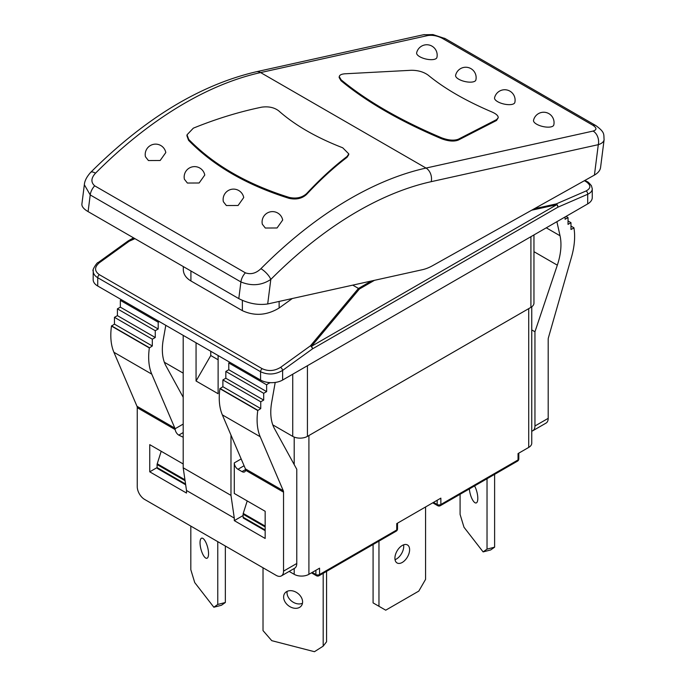 <?xml version="1.0" encoding="UTF-8"?>
<svg xmlns="http://www.w3.org/2000/svg" width="686" height="686" viewBox="0 0 686 686"><rect width="100%" height="100%" fill="white"/><g stroke="black" fill="none" stroke-linecap="round" stroke-linejoin="round"><path stroke-width="1.03" d="M272.779 424.866L292.733 436.382A10.393 6.003 0 0 0 307.431 436.382L530.913 307.362A10.393 6.003 0 0 0 533.957 303.118L533.957 234.929M164.348 362.259L183.196 373.141M294.2 568.505L294.2 574.319L289.158 571.412M294.2 574.319A10.393 6.003 0 0 0 308.906 574.319L308.906 435.533M528.709 308.631L528.709 447.418L518.05 453.575L518.05 459.937A2.598 1.501 60 0 1 517.51 461.129L440.318 505.693A2.598 1.501 -120 0 0 440.858 504.502L440.858 498.139L396.748 523.607L396.748 529.969A2.598 1.501 60 0 1 396.208 531.161L319.024 575.726A2.598 1.501 -120 0 0 319.565 574.534L319.565 568.171L308.906 574.319M528.709 447.418A10.393 6.003 0 0 0 531.753 443.173L531.753 306.814M531.753 329.915L534.951 331.767L534.951 425.989A10.393 6.003 60 0 1 532.799 430.748A10.393 6.003 60 0 1 531.753 431.142M281.389 575.897L294.62 568.257A10.393 6.003 -120 0 0 296.772 563.498L283.541 571.138A10.393 6.003 60 0 1 281.389 575.897A10.393 6.003 60 0 1 276.192 575.383L144.6 499.417A10.393 6.003 60 0 1 137.251 486.683L137.251 407.698L175.179 429.59A5.196 3.001 -120 0 0 178.78 435.113L183.196 432.566M275.206 382.436L271.699 402.228A51.982 30.013 120 0 0 274.409 428.501L296.772 469.275L296.772 563.498M230.976 435.087L230.976 495.378L234.286 518.084L186.506 490.499L186.506 493.045L149.745 471.822L149.745 444.657L183.196 463.976M241.172 458.934L234.286 462.913L234.286 493.466L265.165 511.293L265.165 538.459L234.286 520.631L234.286 518.084M234.286 520.631L243.11 515.538M247.217 500.934L243.238 513.437A2.075 1.2 120 0 0 243.11 514.208L243.436 512.802M186.506 490.499L183.196 467.792L183.196 335.368M432.746 502.821L437.719 505.693A2.598 1.501 -60 0 1 437.179 504.502A2.598 1.501 0 0 0 440.858 504.502L518.05 459.937A2.598 1.501 0 0 0 518.805 458.883L518.805 453.137M311.727 572.69A2.598 1.501 120 0 0 312.173 573.273L316.426 575.726A2.598 1.501 -60 0 1 315.886 574.534A2.598 1.501 0 0 0 319.565 574.534L396.748 529.969A2.598 1.501 0 0 0 397.511 528.906L397.511 523.169M161.201 451.277L157.231 463.779A2.075 1.2 120 0 0 157.094 464.551L157.094 467.578A2.075 1.2 120 0 0 157.531 468.529L185.666 484.779M190.819 526.102L190.819 569.732L194.73 582.577L213.852 607.23L217.762 604.46L217.762 541.648M204.291 556.706A10.393 3.473 75.5 0 1 200.269 545.782A10.393 3.473 75.5 0 1 201.693 538.15A10.393 3.473 75.5 0 1 207.652 547.351A10.393 3.473 75.5 0 1 206.889 558.284A10.393 3.473 75.5 0 1 204.291 556.706M213.852 607.23L221.441 605.266L225.351 602.497L225.351 546.03M265.165 526.942L243.11 514.208L243.11 517.235A2.075 1.2 120 0 0 243.539 518.187L265.165 530.672M532.799 430.748L546.03 423.108A10.393 6.003 -120 0 0 548.191 418.349L548.191 339.364A5.196 3.001 120 0 1 548.448 337.649L571.524 256.993A62.375 36.015 120 0 0 573.95 227.992L570.975 229.476L570.975 222.684L568.034 224.382L568.034 217.591L565.092 219.288L565.092 216.956M556.895 221.689L560.033 235.761A51.982 30.013 -60 0 1 557.324 265.165L534.951 331.767M93.227 270.13L93.167 279.665A15.598 9.004 0 0 0 97.738 286.028L97.738 277.719L260.569 371.726C267.917 375.122 275.266 374.685 282.623 370.406A2.598 1.303 -125.8 0 0 280.557 367.37C274.434 371.066 268.303 371.503 262.181 368.691L99.35 274.683C94.334 271.064 94.334 267.086 99.35 262.747L129.191 241.223A2.598 1.303 -125.8 0 0 127.905 241.095L98.055 262.618A2.598 1.303 54.2 0 1 99.35 262.747M587.696 203.905L282.623 380.044L282.623 370.406L312.473 348.882L557.855 207.206A2.598 1.501 -120 0 0 556.792 204.677A2.598 1.235 -102.4 0 0 556.243 203.914A2.598 1.672 66.6 0 1 557.855 207.206L587.696 194.267L587.696 203.905A15.598 9.004 0 0 0 592.267 197.534L592.258 188.581M262.181 368.691A2.598 1.501 -60 0 0 260.569 371.726L260.569 380.044A15.598 9.004 0 0 0 282.623 380.044M260.569 380.044L97.738 286.028M121.448 299.722L120.342 300.357L120.342 307.148L117.4 308.846L117.4 315.637L114.459 317.335L114.459 324.126L111.484 326.082A62.375 36.015 120 0 0 113.91 352.278L136.994 406.284A5.196 3.001 -60 0 1 137.251 407.698M165.798 325.327L163.259 339.63A51.982 30.013 120 0 0 165.978 365.895L183.196 397.288M183.196 424.077L175.041 428.784A5.196 3.001 120 0 0 174.853 428.141L151.769 374.136A62.375 36.015 -60 0 1 149.342 347.939L152.318 345.984L152.318 339.193L155.259 337.495L155.259 330.703L158.2 329.006L158.2 322.214L159.306 321.58M175.041 428.784L175.179 429.59M183.196 437.231L178.78 435.113M234.286 462.913A5.196 3.001 -120 0 0 237.965 469.275L244.079 465.743M229.879 362.319L228.772 362.954L228.772 369.745L225.831 371.443L225.831 378.235L222.89 379.933L222.89 386.724L219.914 388.679A62.375 36.015 120 0 0 222.341 414.876L245.425 468.89A5.196 3.001 -60 0 1 245.614 469.524L245.614 470.262A5.196 3.001 60 0 1 244.602 471.865A5.196 3.001 60 0 1 242.004 471.608L237.965 469.275M283.541 571.138L283.541 492.154A5.196 3.001 120 0 0 283.284 490.747L260.2 436.733A62.375 36.015 -60 0 1 257.773 410.537L260.749 408.582L260.749 401.79L263.69 400.092L263.69 393.301L266.631 391.603L266.631 384.812L269.572 382.599M149.745 471.822L157.094 467.578L185.554 484.007M183.196 467.792L230.976 495.378M196.059 342.794L196.059 380.996L218.114 393.73L218.114 355.528M217.762 604.46L225.351 602.497M570.975 226.08L573.916 227.778M568.034 220.986L570.975 222.684M566.01 216.424L568.034 217.591M93.167 270.961L93.167 271.03C93.262 273.723 94.788 275.952 97.738 277.719A2.598 1.501 -60 0 1 99.35 274.683M584.386 180.701L586.093 181.687C591.1 185.143 591.1 188.238 586.093 190.974A2.598 1.672 -113.4 0 1 587.696 194.267C590.672 192.86 592.198 191.051 592.267 188.839M210.765 351.283L210.765 355.528L196.059 380.996M210.765 355.528L218.114 359.773M111.518 325.824L149.376 347.682M114.459 324.126L152.318 345.984M114.459 317.335L152.318 339.193M117.4 315.637L155.259 337.495M117.4 308.846L155.259 330.703M120.342 307.148L158.2 329.006M120.342 300.357L158.2 322.214M219.949 388.422L257.807 410.279M222.89 386.724L260.749 408.582M222.89 379.933L260.749 401.79M225.831 378.235L263.69 400.092M225.831 371.443L263.69 393.301M228.772 369.745L266.631 391.603M228.772 362.954L266.631 384.812M268.5 382.496L269.572 383.114M263.021 567.785L263.021 630.597L271.75 640.664L314.454 651.7L323.183 646.143L323.183 573.325M293.102 607.985A10.393 7.743 37.8 0 1 284.887 601.613A10.393 7.743 37.8 0 1 284.887 593.124A10.393 7.743 37.8 0 1 297.853 593.373A10.393 7.743 37.8 0 1 301.317 605.867A10.393 7.743 37.8 0 1 293.102 607.985M323.183 646.143L326.579 641.762L326.579 571.361M287.134 591.349A10.393 7.743 -142.2 0 0 296.498 603.603A10.393 7.743 -142.2 0 0 302.475 603.251M378.964 541.125L378.964 606.287L385.721 610.188L418.803 591.092L425.569 579.378L425.569 506.971M402.262 562.443A10.393 6.003 -60 0 1 397.065 562.957A10.393 6.003 -60 0 1 397.065 550.952A10.393 6.003 -60 0 1 407.458 544.95A10.393 6.003 -60 0 1 409.053 553.276A10.393 6.003 -60 0 1 402.262 562.443M373.081 544.513L373.081 602.891L378.964 606.287M395.033 559.682A10.393 6.003 120 0 0 396.379 559.047A10.393 6.003 120 0 0 403.608 544.83M494.615 474.352L494.615 547.171L490.704 549.94L483.115 551.904L463.993 527.251L460.083 514.406L460.083 494.28M487.026 478.734L487.026 549.134L483.115 551.904M474.558 485.928A10.393 3.473 75.5 0 1 477.713 496.475A10.393 3.473 75.5 0 1 476.153 502.958A10.393 3.473 75.5 0 1 473.554 501.38A10.393 3.473 75.5 0 1 469.37 488.921M98.021 262.635A2.598 1.303 54.2 0 1 98.055 262.618C97.644 261.572 91.684 270.361 93.176 271.03M128.008 241.035A2.598 1.501 60 0 1 128.119 240.949A2.598 1.501 60 0 1 128.642 240.829A2.598 0.875 65.9 0 1 129.191 241.223L134.936 238.651M312.473 348.882A2.598 1.303 -125.8 0 0 310.406 345.847A2.598 1.646 39.9 0 1 311.41 346.344A2.598 1.501 60 0 1 312.473 348.882M494.615 547.171L487.026 549.134M352.741 285.127L358.452 288.429L310.406 345.847L280.557 367.37M292.313 298.513L279.133 308.023L279.133 301.428M242.372 300.408L242.372 310.664C254.626 316.297 266.88 315.414 279.133 308.023M242.372 310.664L190.914 280.96L190.914 270.97M183.299 266.58L183.299 269.572C183.419 274.194 185.957 277.984 190.914 280.96M531.693 210.199L556.792 204.677L311.41 346.344L359.378 289.029L358.452 288.429M594.428 175.084C598.081 172.983 600.13 170.462 600.567 167.513L604.109 139.695C603.74 141.882 601.802 143.546 598.295 144.669L594.428 175.084L432.617 265.662A51.982 30.013 -60 0 1 422.344 269.718L267.694 303.967L270.816 279.425A10.393 3.541 -135.1 0 0 260.912 268.689C255.998 273.345 250.827 274.726 245.391 272.831A10.393 6.003 120 0 0 240.915 281.946C251.668 286.311 261.64 285.47 270.816 279.425A353.479 204.076 -60 0 1 431.211 181.67L598.295 144.669A10.393 7.503 77.5 0 0 593.107 131.06L426.023 168.061A363.872 210.079 120 0 0 260.912 268.689M238.797 298.616L88.1 211.614C83.769 209.05 81.703 206.555 81.883 204.145L84.344 184.731L90.218 194.935L240.915 281.946L238.797 298.616C248.572 303.572 258.202 305.356 267.694 303.967M88.1 211.614L90.218 194.935A10.393 6.003 -60 0 1 94.694 185.829C90.749 182.304 91.015 178.094 95.508 173.198A10.393 3.541 -135.1 0 0 90.689 172.349C144.763 118.472 199.935 84.953 256.204 71.781A10.393 7.503 77.5 0 1 260.62 72.57L427.704 35.569C432.454 34.866 437.265 35.758 442.153 38.236A10.393 6.003 -60 0 1 445.188 38.596L595.885 125.607A10.393 6.003 120 0 0 592.858 125.246C596.88 127.913 596.966 129.851 593.107 131.06M256.204 71.781L423.296 34.78A10.393 7.503 77.5 0 1 427.704 35.569M348.677 154.796L347.013 157.351C333.645 167.504 320.139 179.886 306.513 194.49C301.994 198.597 296.18 199.875 289.072 198.34C246.96 185.186 213.457 165.841 188.564 140.313L186.909 135.734L187.029 134.799L188.684 139.369C213.586 164.889 247.089 184.234 289.192 197.405C296.301 198.94 302.106 197.662 306.633 193.563C320.259 178.977 333.756 166.604 347.125 156.442L348.788 153.887L342.734 147.799C316.203 137.492 294.86 125.169 278.705 110.832C274.246 107.462 268.586 106.236 261.743 107.153C238.96 111.869 216.159 118.875 193.341 128.162L187.029 134.799M262.326 224.228A10.393 10.393 0 0 1 270.387 211.828A10.393 10.393 0 0 1 282.692 220.035L277.058 227.975L265.319 228.026L262.335 224.228M243.727 197.542L238.093 205.483L226.354 205.534L223.37 201.735A10.393 10.393 0 0 1 231.422 189.327A10.393 10.393 0 0 1 243.727 197.542M204.771 175.041L199.129 182.991L187.389 183.042L184.405 179.243A10.393 10.393 0 0 1 192.466 166.835A10.393 10.393 0 0 1 204.771 175.041M165.806 152.549L160.172 160.49L148.433 160.55L145.449 156.751A10.393 10.393 0 0 1 153.501 144.343A10.393 10.393 0 0 1 165.806 152.549M498.225 117.709L496.527 120.487L458.257 140.107C453.926 141.719 448.335 141.256 441.484 138.718C400.007 121.139 366.504 101.802 340.976 80.691L339.141 77.509L339.253 76.6L341.088 79.782C366.616 100.885 400.118 120.23 441.595 137.809C448.447 140.347 454.038 140.81 458.368 139.198L496.647 119.57L498.225 117.709C498.276 115.771 496.235 113.885 492.102 112.05C465.725 100.842 444.391 88.52 428.081 75.083C423.545 71.867 417.945 70.264 411.266 70.281L345.084 73.788C341.534 74.037 339.587 74.971 339.253 76.6M536.641 124.192A10.393 3.97 -167 0 1 533.537 120.29A10.393 10.393 0 0 1 546.005 112.504A10.393 10.393 0 0 1 553.791 124.972A10.393 3.97 -167 0 1 547.248 127.133A10.393 3.97 -167 0 1 536.641 124.192M497.676 101.691A10.393 3.97 -167 0 1 494.572 97.798A10.393 10.393 0 0 1 507.048 90.012A10.393 10.393 0 0 1 514.834 102.48A10.393 3.97 -167 0 1 508.283 104.641A10.393 3.97 -167 0 1 497.676 101.691M458.72 79.199A10.393 3.97 -167 0 1 455.615 75.297A10.393 10.393 0 0 1 468.084 67.511A10.393 10.393 0 0 1 475.87 79.988A10.393 3.97 -167 0 1 469.327 82.14A10.393 3.97 -167 0 1 458.72 79.199M419.755 56.706A10.393 3.97 -167 0 1 416.651 52.805A10.393 10.393 0 0 1 429.119 45.019A10.393 10.393 0 0 1 436.905 57.495A10.393 3.97 -167 0 1 430.362 59.648A10.393 3.97 -167 0 1 419.755 56.706M294.2 437.085L294.2 464.585M530.913 236.687L530.913 307.362M307.431 436.382L307.431 365.715M292.733 374.204L292.733 436.382M437.179 500.266L437.179 504.502L433.509 502.384M315.886 570.289L315.886 574.534L312.207 572.416M396.748 527.851L396.748 523.607M518.05 457.819L518.05 453.575M548.191 418.349L534.951 425.989M533.957 251.676L557.324 265.165M245.614 469.524L242.004 471.608M245.614 470.262L283.541 492.154M184.937 479.78L157.231 463.779M157.094 464.551L185.074 480.706M265.165 526.093L243.238 513.437M265.165 529.969L243.11 517.235M546.279 227.821L560.033 235.761M174.853 428.141L136.994 406.284M113.91 352.278L151.769 374.136M111.484 326.082L149.342 347.939M283.284 490.747L245.425 468.89M222.341 414.876L260.2 436.733M219.914 388.679L257.773 410.537M134.31 238.291L128.642 240.829L133.676 237.922M584.944 180.392L587.165 181.67A2.598 1.501 120 0 0 586.093 181.687M586.093 190.974L556.243 203.914L534.291 208.75M359.378 289.029L374.453 280.325M371.375 281.003L358.486 288.446M95.508 173.198A363.872 210.079 -60 0 1 260.62 72.57L426.023 168.061A10.393 7.503 -102.5 0 1 431.211 181.67M442.153 38.236L592.858 125.246M245.391 272.831L94.694 185.829M347.125 156.442L347.013 157.351M306.633 193.563L306.513 194.49M289.192 197.405L289.072 198.34M188.684 139.369L188.564 140.313M496.647 119.57L496.527 120.487M458.368 139.198L458.257 140.107M441.595 137.809L441.484 138.718M341.088 79.782L340.976 80.691M517.51 461.129A2.598 2.598 0 0 0 518.805 458.883M437.719 505.693A2.598 2.598 0 0 0 440.318 505.693M396.208 531.161A2.598 2.598 0 0 0 397.511 528.906M316.426 575.726A2.598 2.598 0 0 0 319.024 575.726M311.564 572.784A2.598 2.598 0 0 0 312.173 573.273M127.905 241.095A2.598 2.598 0 0 1 128.119 240.949L133.513 237.836M592.267 188.787L591.426 185.717C589.188 182.999 587.773 181.653 587.165 181.67M84.352 184.757C84.592 180.95 86.702 176.816 90.689 172.349M445.197 38.605L432.926 34.566L423.279 34.78M595.894 125.624C605.378 132.561 603.543 134.353 604.109 139.695M348.788 153.938L348.668 154.847"/></g></svg>
